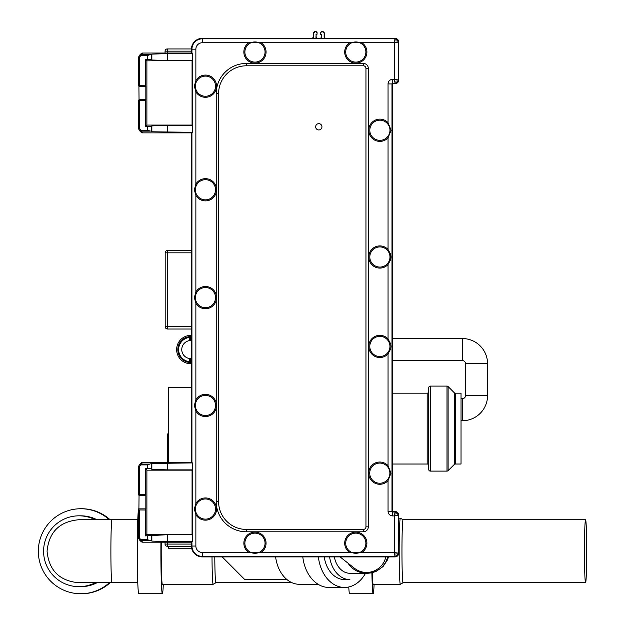 <?xml version="1.0" encoding="UTF-8"?>
<svg xmlns="http://www.w3.org/2000/svg" width="625" height="625" viewBox="0 0 625 625"><rect width="100%" height="100%" fill="white"/><g stroke="black" fill="none" stroke-linecap="round" stroke-linejoin="round"><path stroke-width="0.94" d="M191.445 326.656L167.562 326.656L167.562 250.469L191.445 250.469L167.562 250.469A2.359 2.359 -36.9 0 0 165.195 252.828L191.445 252.828M167.562 326.656L165.195 326.656A2.359 2.359 -143.1 0 0 167.562 329.016L167.562 326.656M165.055 544.078A2.203 2.203 -135 0 0 167.258 546.281L167.258 544.078L165.055 544.078L165.055 542.195L165.055 544.078A2.203 2.203 0 0 0 167.258 546.281L191.453 546.281L167.258 546.281M321.477 34.984L320.531 34.195L320.531 32.508L321.789 31.25L322.734 31.25L324.312 32.82L324.312 37.117M321.477 37.117L321.477 34.867L320.531 34.086L320.531 32.508M165.055 51.156A2.203 2.203 135 0 1 167.258 48.953L167.258 51.156L165.055 51.156L165.055 53.039L165.055 51.156A2.203 2.203 0 0 1 167.258 48.945L191.453 48.945L167.258 48.953M168.609 546.281L168.609 548.25L191.672 548.25M168.609 462.367L168.609 387.672L191.445 387.672M168.609 431.75A61.398 61.398 0 0 0 167.664 434.383L167.664 462.367M340.07 556.898L354.375 568.203A19.68 19.68 0 0 0 385.812 556.898M385.789 562.031L387.875 556.898A22.039 22.039 0 0 1 348.07 563.227M329.586 556.898A28.336 20.727 90 0 0 349.891 579.578L344.523 579.578A28.336 20.727 90 0 1 324.219 556.898M366.891 573.281L349.891 573.281A22.039 16.117 -90 0 1 334.312 556.898M318.367 556.898A36.211 26.484 90 0 0 344.523 587.453A36.211 26.484 90 0 0 365.531 573.281M302.797 556.898A36.211 26.484 90 0 0 328.953 587.453L344.523 587.453M275.609 556.898A33.062 24.18 90 0 0 299.43 584.305L318.156 584.305M222.195 556.898L244.805 579.578L286.977 579.578M214.789 556.898A31.484 1.102 90 0 0 215.867 582.727A31.484 1.102 90 0 0 215.891 582.727L213.164 584.297A33.062 1.156 -90 0 1 213.141 584.305A33.062 1.156 -90 0 1 212.008 556.898M374.102 584.305A42.508 1.484 -90 0 1 373.172 593.75L349.57 593.75A42.508 1.484 -90 0 1 348.766 586.984M373.172 593.75A42.508 1.484 -90 0 1 371.891 572.781M400.336 584.305A33.062 1.156 -90 0 1 399.188 551.242A33.062 1.156 90 0 1 400.336 518.18A33.062 1.156 90 0 1 400.359 518.188L403.07 519.758A31.484 1.102 90 0 0 403.062 519.758A31.484 1.102 90 0 0 401.961 551.242A31.484 1.102 90 0 0 403.062 582.727A31.484 1.102 90 0 0 403.086 582.727L400.359 584.297A33.062 1.156 -90 0 1 400.336 584.305L373.172 584.305A33.062 1.156 -90 0 1 372.289 572.688M586.672 551.242A31.484 1.102 90 0 0 585.578 519.758A31.484 1.102 90 0 0 584.477 551.242A31.484 1.102 90 0 0 585.578 582.727A31.484 1.102 90 0 0 586.672 551.242M213.141 584.305L162.375 584.305A33.062 1.156 -90 0 1 161.219 551.242A33.062 1.156 90 0 1 161.266 542.195M160.922 542.195A42.508 1.484 90 0 0 160.891 551.242A42.508 1.484 -90 0 0 162.375 593.75L138.773 593.75A42.508 1.484 -90 0 1 137.289 551.242A42.508 1.484 90 0 1 138.773 508.734L139.062 508.734M163.305 584.305A42.508 1.484 -90 0 1 162.375 593.75M95.203 519.758A35.422 35.398 -90 0 0 43.586 551.242A35.422 35.398 90 0 0 78.984 586.664L80.805 586.664A35.422 35.398 90 0 0 97.023 582.727M95.203 582.727A35.422 35.398 90 0 1 78.984 586.664M97.023 519.758A35.422 35.398 -90 0 0 80.805 515.82L78.984 515.82M109.344 519.758A42.508 42.484 -90 0 0 38.328 551.242A42.508 42.484 90 0 0 80.805 593.75L81.602 593.75A42.508 42.484 90 0 0 110.141 582.727M109.344 582.727A42.508 42.484 90 0 1 80.805 593.75M110.141 519.758A42.508 42.484 -90 0 0 81.602 508.734L80.805 508.734M392.469 393.18L427.18 393.18A1.578 1.578 0 0 0 428.75 391.602M392.469 464.023L427.18 464.023L427.18 393.18M428.75 465.602A1.578 1.578 0 0 0 427.18 464.023M446.992 386.094L430.328 386.094A1.578 1.578 0 0 0 428.75 387.672L428.75 469.531A1.578 1.578 0 0 0 430.328 471.109L446.992 471.109A1.578 1.578 180 0 0 448.109 470.648L454.266 464.484L454.266 392.719L448.109 386.555A1.578 1.578 -0 0 0 446.992 386.094L446.992 471.109M454.266 464.484A1.578 1.578 180 0 1 455.383 464.023L455.383 393.18A1.578 1.578 0 0 1 454.266 392.719M455.383 393.18L461.031 393.18L461.031 464.023L455.383 464.023M392.469 360.594L462.383 360.594A3.148 3.148 0 0 1 465.531 363.742L465.531 395.539A3.148 3.148 0 0 1 462.383 398.688L461.031 398.688M392.469 338.547L462.383 338.547A25.188 25.188 0 0 1 487.57 363.742L487.57 395.539A25.188 25.188 0 0 1 462.383 420.727L461.031 420.727M191.445 361.125L190.336 361.141L189.547 360.312L189.547 358.531A9.055 9.055 0 0 1 189.547 340.602L189.547 338.828L190.336 338L191.445 338.016M191.445 336.594A12.992 12.992 0 0 0 177.82 349.57A12.992 12.992 0 0 0 191.445 362.539M191.445 363.727A14.172 14.172 0 0 1 176.641 349.57A14.172 14.172 0 0 1 191.445 335.414M190.336 338L190.336 340.531L189.547 340.602L191.281 340.531M189.547 358.531L190.336 358.609L189.547 358.531M191.281 358.609L190.336 358.609L190.336 361.141M191.445 358.602A9.055 9.055 0 0 1 181.758 349.57A9.055 9.055 0 0 1 191.445 340.539A9.055 9.055 0 0 0 181.758 349.57A9.055 9.055 0 0 0 191.445 358.602M313.289 37.117L313.289 32.82L314.867 31.25L315.812 31.25L317.07 32.508L317.07 34.195L316.125 34.984M317.07 32.508L317.07 34.086L316.125 34.867L316.125 37.117M321.789 31.25L324.148 32.992L324.148 37.406L325.406 38.664L320.383 38.664L321.641 37.406L321.641 34.703L320.695 33.922M316.125 34.867L315.961 37.406L317.219 38.664L312.195 38.664L313.453 37.406L313.289 32.82M324.148 37.406L325.57 38.336L395 38.336L394.344 42.75L398.281 42.102A3.281 3.281 0 0 0 395 38.82L202.297 38.82A10.367 10.367 0 0 0 191.938 49.188L191.938 53.516L192.719 53.594L192.719 132.312L191.445 132.852L191.445 462.383L191.938 462.844L191.938 132.391M317.219 38.664L320.219 38.336L321.641 37.406M321.961 31.414L320.695 32.672M316.125 37.078L316.43 37.898A1.258 1.258 26.6 0 1 316.125 37.078L315.961 37.406M317.383 38.336L316.43 37.898M312.984 37.898A1.258 1.258 153.4 0 0 313.289 37.078L312.195 38.664M316.906 32.672L315.812 31.25M316.906 33.922L315.961 34.703M315.648 31.414L313.453 32.992M139.398 510.008L139.398 538.094L138.609 538.094L139.312 539.773L141.039 541.5A2.359 2.359 -45 0 0 142.711 542.195L191.453 542.195L191.445 546.047A10.852 10.852 0 0 0 202.297 556.898L202.297 556.414A10.367 10.367 0 0 1 191.938 546.047L191.445 546.047L191.445 542.195L192.719 541.641L167.586 541.641L167.586 534.695L145.375 535.898L145.375 510.008L138.609 509.938L138.609 538.094L139.312 539.773L140.977 540.453L151.305 540.562L151.305 535.766M167.586 541.641L151.852 541.109L151.305 540.562M139.398 538.094L140.977 539.672L147.375 539.672L149.703 540.453M146.891 534.391L192.062 534.391L192.062 470.172L146.891 470.172L146.891 534.391L145.375 535.898M192.062 534.391L167.586 534.695M192.719 541.641L192.719 462.922L151.852 463.453L149.703 464.102L140.977 464.102L139.312 464.789L138.609 466.469L138.609 494.617L139.039 495.695L138.609 538.094M142.711 462.367A2.359 2.359 0 0 0 141.039 463.062A2.359 2.359 -135 0 1 142.711 462.367L191.461 462.367L142.711 462.367L139.398 466.469L138.609 466.469L138.609 494.625L145.375 494.555L145.836 495.695L145.836 508.867L145.375 510.008M141.039 463.062L139.305 464.797L138.609 466.469M192.719 462.922L191.938 462.844M390.727 344.016L390.992 346.43L390.727 344.016L388.047 338.93A11.094 11.094 0 0 0 368.766 346.414A11.094 11.094 0 0 0 388.047 353.914L388.047 465.703A11.125 11.125 0 0 0 368.664 473.148A11.125 11.125 0 0 0 388.047 480.609L388.047 511.312A4.586 4.586 0 0 0 392.555 515.906L394.344 515.938L395.055 512.016A3.281 3.281 0 0 1 398.281 515.297L394.344 515.938L394.344 552.477L398.281 553.133A3.281 3.281 0 0 1 395 556.414L394.344 552.477L361.906 552.477A11.094 11.094 0 0 0 355.797 532.117A11.094 11.094 0 0 0 349.695 552.477L261.07 552.477A11.094 11.094 0 0 0 254.961 532.117A11.094 11.094 0 0 0 248.852 552.477L202.297 552.477A6.43 6.43 0 0 1 195.867 546.047L195.867 514.648L194.336 509.047L195.867 503.453L195.867 411.055L194.336 405.461L195.867 399.859L195.867 303.219L194.336 297.617L195.867 292.016A11.094 11.094 0 0 1 216.234 300.234L216.234 402.844A11.094 11.094 0 0 0 195.867 399.859M388.047 338.93L388.047 264.516A11.094 11.094 0 0 1 368.789 257A11.094 11.094 0 0 1 388.047 249.484L388.047 137.82A11.125 11.125 0 0 1 368.758 130.266A11.125 11.125 0 0 1 388.047 122.703L388.047 83.914A4.586 4.586 0 0 1 392.555 79.328L394.344 79.297L395.055 83.219A3.281 3.281 0 0 0 398.281 79.938L394.344 79.297L394.344 42.75L361.906 42.75A11.094 11.094 0 0 1 355.797 63.117A11.094 11.094 0 0 1 349.695 42.75L261.07 42.75A11.094 11.094 0 0 1 254.961 63.117A11.094 11.094 0 0 1 248.852 42.75L202.297 42.75A6.43 6.43 0 0 0 195.867 49.188L195.867 80.586L194.336 86.18L195.867 91.781L195.867 184.172L194.336 189.773L195.867 195.375L195.867 292.016M151.305 131.234L147.375 130.344L140.977 130.344L139.398 128.766L139.398 100.68L145.375 100.68L145.375 126.57L151.305 126.438L151.305 131.234L151.852 131.781L192.719 132.312M149.703 131.125L140.977 131.125L139.305 130.438L138.609 128.766L139.398 128.766M140.977 130.344L140.977 131.125L142.711 132.867L191.461 132.859L191.445 462.367M141.039 132.172A2.359 2.359 0 0 0 142.711 132.867A2.359 2.359 135 0 1 141.039 132.172L139.305 130.438L138.609 128.766L138.609 100.609L139.039 99.539L138.609 57.141L139.312 55.461L140.977 54.773L151.305 54.672L151.305 59.461L145.375 59.328L145.375 85.227L138.609 85.297M145.375 100.68L145.836 99.539L145.836 86.367L145.375 85.227M139.398 85.227L139.398 57.141L140.977 55.562L147.375 55.562L149.703 54.773M192.062 60.844L192.062 125.063L146.891 125.063L146.891 60.844L192.359 60.539L167.586 60.539L151.852 60.008L151.305 59.461M146.891 60.844L145.375 59.328M192.719 53.594L167.586 53.594L151.852 54.125L151.305 54.672M191.453 53.039L142.711 53.039A2.359 2.359 0 0 0 141.039 53.734A2.359 2.359 45 0 1 142.711 53.039L191.461 53.039L191.445 49.188L191.445 53.039L191.938 53.516M192.359 60.539L192.359 125.367L167.586 125.367L167.586 132.312M151.305 126.438L151.852 125.891L167.586 125.367M146.891 125.063L145.375 126.57M138.609 128.766L138.609 100.609L139.398 100.68M195.867 411.055A11.094 11.094 0 0 0 216.234 408.078L216.234 501.648A30.148 30.148 0 0 0 246.383 531.797L363.352 531.797A4.961 4.961 0 0 0 368.312 526.844L368.312 68.391A4.961 4.961 0 0 0 363.352 63.43L246.383 63.43A30.148 30.148 0 0 0 216.234 93.586L216.234 187.156A11.094 11.094 0 0 1 216.234 192.391L216.234 295M195.867 184.172A11.094 11.094 0 0 1 216.234 187.156M195.867 80.586A11.094 11.094 0 0 1 216.547 86.18A11.094 11.094 0 0 1 195.867 91.781M195.867 514.648A11.094 11.094 0 0 0 216.547 509.047A11.094 11.094 0 0 0 195.867 503.453M365.953 68.391A2.602 2.602 0 0 0 363.352 65.797L246.383 65.797A27.789 27.789 0 0 0 218.594 93.586L218.594 501.648A27.789 27.789 0 0 0 246.383 529.438L363.352 529.438A2.602 2.602 0 0 0 365.953 526.844L365.953 68.391L368.312 68.391M216.234 408.078A11.094 11.094 0 0 0 216.234 402.844M215.531 405.461A10.086 10.086 0 0 0 205.445 395.375A10.086 10.086 0 0 0 195.367 405.461A10.086 10.086 0 0 0 205.445 415.539A10.086 10.086 0 0 0 215.531 405.461M195.867 303.219A11.094 11.094 0 0 0 216.234 300.234M215.531 297.617A10.086 10.086 0 0 1 205.445 307.703A10.086 10.086 0 0 1 195.367 297.617A10.086 10.086 0 0 1 205.445 287.531A10.086 10.086 0 0 1 215.531 297.617M216.234 192.391A11.094 11.094 0 0 1 195.867 195.375M215.531 189.773A10.086 10.086 0 0 1 205.445 199.859A10.086 10.086 0 0 1 195.367 189.773A10.086 10.086 0 0 1 205.445 179.688A10.086 10.086 0 0 1 215.531 189.773M318.805 129.953A3.148 3.148 0 0 0 321.953 126.797A3.148 3.148 0 0 0 318.805 123.648A3.148 3.148 0 0 0 315.648 126.797A3.148 3.148 0 0 0 318.805 129.953M215.531 86.18A10.086 10.086 0 0 1 205.445 96.266A10.086 10.086 0 0 1 195.367 86.18A10.086 10.086 0 0 1 205.445 76.102A10.086 10.086 0 0 1 215.531 86.18M361.906 42.75L349.695 42.75M261.07 42.75L248.852 42.75M265.047 52.023A10.086 10.086 0 0 0 254.961 41.938A10.086 10.086 0 0 0 244.875 52.023A10.086 10.086 0 0 0 254.961 62.102A10.086 10.086 0 0 0 265.047 52.023L266.055 52.023M390.727 348.828L390.992 346.43L390.727 348.828L388.047 353.914M388.047 465.703L391 473.164L388.047 480.609M388.047 137.82L391.102 130.266L388.047 122.703M388.047 264.516L390.727 259.508L391.016 257L390.727 254.492L388.047 249.484M389.969 257A10.086 10.086 0 0 1 379.883 267.078A10.086 10.086 0 0 1 369.805 257A10.086 10.086 0 0 1 379.883 246.914A10.086 10.086 0 0 1 389.969 257M389.969 130.266A10.086 10.086 0 0 1 379.883 140.344A10.086 10.086 0 0 1 369.805 130.266A10.086 10.086 0 0 1 379.883 120.18A10.086 10.086 0 0 1 389.969 130.266M361.906 552.477L349.695 552.477M261.07 552.477L248.852 552.477M265.047 543.211A10.086 10.086 0 0 1 254.961 553.297A10.086 10.086 0 0 1 244.875 543.211A10.086 10.086 0 0 1 254.961 533.133A10.086 10.086 0 0 1 265.047 543.211L266.055 543.211M365.883 543.211A10.086 10.086 0 0 1 355.797 553.297A10.086 10.086 0 0 1 345.711 543.211A10.086 10.086 0 0 1 355.797 533.133A10.086 10.086 0 0 1 365.883 543.211L366.898 543.211M389.875 473.164A10.086 10.086 0 0 1 379.781 483.242A10.086 10.086 0 0 1 369.703 473.148A10.086 10.086 0 0 1 379.797 463.07A10.086 10.086 0 0 1 389.875 473.164M389.945 346.43A10.086 10.086 0 0 1 379.859 356.508A10.086 10.086 0 0 1 369.781 346.414A10.086 10.086 0 0 1 379.867 336.336A10.086 10.086 0 0 1 389.945 346.43M365.883 52.023A10.086 10.086 0 0 0 355.797 41.938A10.086 10.086 0 0 0 345.711 52.023A10.086 10.086 0 0 0 355.797 62.102A10.086 10.086 0 0 0 365.883 52.023L366.898 52.023M215.531 509.047A10.086 10.086 0 0 1 205.445 519.133A10.086 10.086 0 0 1 195.367 509.047A10.086 10.086 0 0 1 205.445 498.969A10.086 10.086 0 0 1 215.531 509.047M192.359 534.695L192.359 469.867L167.586 469.867L167.586 462.922M146.891 470.172L145.375 468.656L151.305 468.789L151.305 464M167.586 469.867L151.852 469.336L151.305 468.789M149.703 464.102L147.375 464.891L140.977 464.891M145.375 494.555L145.375 468.656M191.445 329.016L167.562 329.016L191.445 329.016M165.195 252.828L165.195 326.656L165.195 252.828A2.359 2.359 0 0 1 167.562 250.469M191.445 544.078L167.258 544.078L167.258 542.195M398.766 553.133L398.766 515.297L398.766 553.133L395 556.898L202.297 556.898L395 556.898A3.766 3.766 0 0 0 398.766 553.133L395.82 553.133M325.516 38.336L395 38.336A3.766 3.766 0 0 1 398.766 42.102L395.82 42.102M191.445 51.156L167.258 51.156L167.258 53.039M137.773 519.758L111.984 519.758A31.484 1.102 90 0 0 110.891 551.242A31.484 1.102 90 0 0 111.984 582.727L137.773 582.727M354.375 568.203A19.68 19.68 0 0 0 382.016 564.961M430.328 386.094L430.328 471.109M448.109 386.555L448.109 470.648M462.383 420.727L462.383 398.688M487.57 395.539L465.531 395.539M487.57 363.742L465.531 363.742M462.383 338.547L462.383 360.594M191.445 337.383A12.203 12.203 0 0 0 178.609 349.57A12.203 12.203 0 0 0 191.445 361.758M191.281 338L191.281 340.516M191.281 358.625L191.281 361.141M312.031 38.336L202.297 38.336C195.711 38.977 192.094 42.594 191.445 49.188A10.852 10.852 0 0 1 202.297 38.336L202.297 42.75M191.445 49.188L195.867 49.188M324.617 37.898A1.258 1.258 26.6 0 1 324.312 37.078M321.172 37.898A1.258 1.258 153.4 0 0 321.477 37.078M395 41.008L395 38.82M395 38.336L398.766 42.102L398.766 79.938A3.766 3.766 0 0 1 395.062 83.703L391.984 83.914L391.984 511.312A0.656 0.656 0 0 0 392.625 511.969L395.055 512.016L395.016 514.203M396.094 79.938L398.281 79.938L398.281 42.102M395.016 81.031L395.062 83.703L392.633 83.75L392.625 83.266L395.055 83.219M392.555 515.906L392.633 511.484L395.062 511.523L398.766 515.297A3.766 3.766 0 0 0 395.062 511.523L392.469 511.312L392.469 83.914L392.469 511.312L388.047 511.312M396.094 515.297L398.281 515.297L398.281 553.133M395 554.227L395 556.414L202.297 556.414L202.297 552.477M395 556.898L395 556.414M195.867 546.047L191.938 546.047L191.938 541.719M191.461 542.195L142.711 542.195L140.977 540.453L140.977 539.672M147.375 539.672L147.375 535.898M142.711 542.195L142.711 542.195A2.359 2.359 0 0 1 141.039 541.5M145.836 508.867L139.039 508.867M145.836 495.695L139.039 495.695M139.398 466.469L139.398 494.555M147.375 126.57L147.375 130.344M138.609 85.289L138.609 57.141L139.398 57.141M145.836 86.367L139.039 86.367M147.375 55.562L147.375 59.328M151.852 54.125L151.852 60.008M142.711 53.039L140.977 54.773L140.977 55.562M167.586 53.594L167.586 60.539M151.852 125.891L151.852 131.781M145.836 99.539L139.039 99.539M363.352 63.43L363.352 65.797M368.312 526.844L365.953 526.844M363.352 531.797L363.352 529.438M246.383 531.797L246.383 529.438M216.234 501.648L218.594 501.648M216.234 93.586L218.594 93.586M246.383 63.43L246.383 65.797M243.867 52.023L244.875 52.023M398.766 42.102L398.766 79.938L398.281 79.938M388.047 83.914L391.984 83.914A0.656 0.656 0 0 1 392.625 83.266L392.555 79.328M395.062 511.523L395.055 512.016M398.766 515.297L398.281 515.297M243.867 543.211L244.875 543.211M344.703 543.211L345.711 543.211M344.703 52.023L345.711 52.023M151.852 541.109L151.852 535.227M147.375 468.656L147.375 464.891M151.852 469.336L151.852 463.453M215.867 582.727L292.055 582.727M400.336 518.18L398.766 518.18M403.062 519.758L585.578 519.758M403.062 582.727L585.578 582.727M111.984 582.727L78.562 582.727C59.438 580.859 48.938 570.367 47.07 551.242C48.938 532.117 59.438 521.625 78.562 519.758L111.984 519.758M388.5 556.898L387.438 559.969L383.055 566.555L376 571.453L371.445 572.867L366.672 573.281M366.938 573.281L367.523 573.266M368.727 573.18L369.75 573.055M370.703 572.891L371.5 572.727M374.844 571.672L376.664 570.836M378.703 569.648L380.25 568.523M382.484 566.492L384.547 564M191.445 358.625L190.805 358.625M191.445 340.516L190.805 340.516M165.195 326.656A2.359 2.359 0 0 0 167.562 329.016M202.297 38.336L312.086 38.336M317.328 38.336L320.273 38.336M398.766 79.938L395.062 83.711M191.445 546.047C192.094 552.641 195.711 556.258 202.297 556.898M142.711 132.867L191.453 132.867M138.609 57.141L139.312 55.461L141.039 53.734M390.734 259.508L390.734 254.492"/></g></svg>
